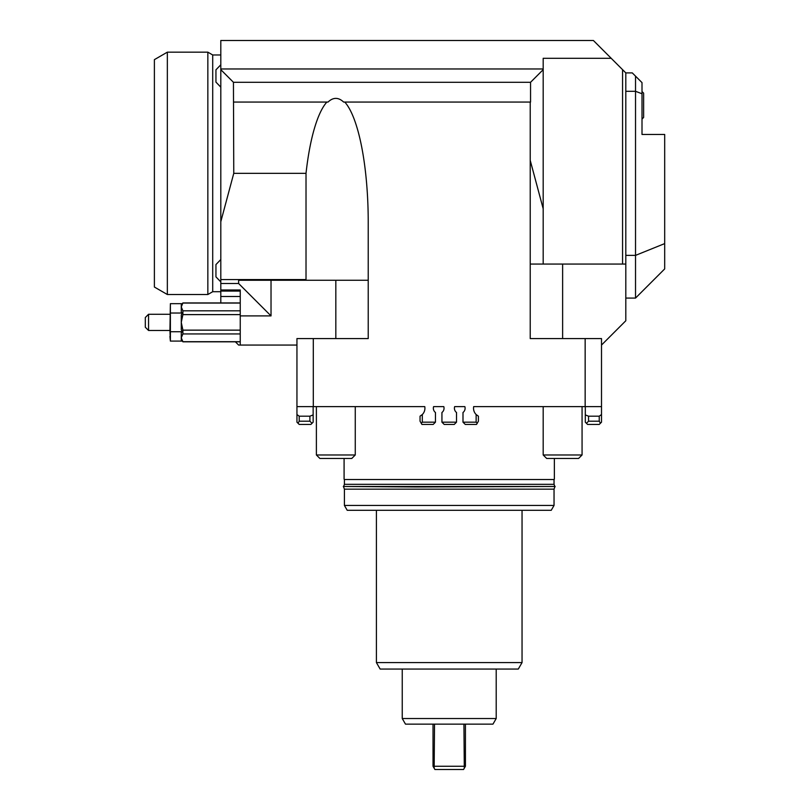 <?xml version="1.0" encoding="UTF-8"?>
<svg xmlns="http://www.w3.org/2000/svg" width="810" height="810" viewBox="0 0 810 810"><rect width="100%" height="100%" fill="white"/><g stroke="black" fill="none" stroke-linecap="round" stroke-linejoin="round"><path stroke-width="1.21" d="M220.806 54.969L212.706 54.969L207.846 52.164L207.846 294.516L167.346 294.516L167.346 52.164L207.846 52.164M220.806 291.711L212.706 291.711L212.706 54.969M240.246 341.699L182.898 341.699L181.278 337.81L181.278 340.119L182.898 341.699M240.246 330.146L182.898 330.146L181.278 322.38L182.898 314.614L182.898 310.827L181.278 306.95L182.898 302.94L181.278 304.641L181.278 312.063L182.169 313.024L181.278 314.958L181.278 329.802L182.169 331.735L181.278 332.697L181.278 337.81L182.898 333.933L182.898 330.146M182.898 333.933L240.246 333.933M240.246 310.827L182.898 310.827M182.898 314.614L240.246 314.614M554.84 486.486L554.04 484.309L554.04 479.52L344.412 479.52L344.412 484.309L343.612 486.486M554.04 484.309L344.412 484.309M220.806 302.94L220.806 221.707L233.766 173.34L233.442 82.296L530.55 82.296L530.55 102.06L344.787 102.06A125.185 32.4 90 0 1 368.226 222.365L368.226 338.58L313.298 338.58L313.298 406.62L424.774 406.62A8.91 8.91 0 0 1 422.314 414.538L422.314 422.172L435.456 422.172L435.456 412.492A5.346 5.346 0 0 1 433.603 406.62L443.789 406.62A5.346 5.346 0 0 1 441.936 412.492L441.936 422.172L456.516 422.172L456.516 412.492A5.346 5.346 0 0 1 454.663 406.62L464.849 406.62A5.346 5.346 0 0 1 462.996 412.492L462.996 422.172L476.138 422.172L477.211 423.255L476.533 424.44L465.264 424.44L462.996 422.172M601.506 406.62L585.154 406.62L585.154 338.58L601.506 338.58L601.506 414.538L599.238 416.188L588.546 416.188L585.306 414.912L585.306 406.62M585.154 406.62L473.678 406.62A8.91 8.91 0 0 0 476.138 414.538L476.138 422.172M585.154 338.58L530.226 338.58L530.226 160.38L543.186 208.747L543.186 69.66L530.55 82.296M530.226 102.06L530.226 160.38M422.314 414.538L420.046 416.188L420.046 421.2L421.24 423.255L422.314 422.172M296.946 345.06L238.626 345.06L235.386 341.82M240.246 345.06L240.246 289.98L220.806 289.98M148.554 330.48L145.314 327.24L145.314 317.52L148.554 314.28L148.554 330.48L169.938 330.48L170.383 303.669L170.383 341.091L169.938 330.48M182.169 341.091L170.383 341.091L169.938 336.413M170.383 303.669L182.169 303.669M170.383 313.024L182.169 313.024M170.383 331.735L182.169 331.735M182.898 303.061L240.246 303.061M167.346 52.164L154.386 59.646L154.386 287.034L167.346 294.516M220.806 64.79L215.946 69.812L215.946 82.124L220.806 87.146M233.442 82.296L220.806 69.66L220.806 221.707M220.806 69.66L220.806 40.5L593.406 40.5L622.566 69.66L622.566 264.06L625.806 264.06L625.806 72.9L622.566 69.66M220.806 259.534L215.946 264.556L215.946 276.868L220.806 281.89M625.806 264.06L625.806 320.76L601.506 345.06L601.506 338.58M622.566 264.06L543.186 264.06L543.186 68.961L220.806 68.961M344.787 102.06L343.622 102.06A125.185 32.4 90 0 0 342.296 100.916A125.185 32.4 90 0 0 328.03 102.06L233.766 102.06M543.186 68.961L543.186 58.3L611.206 58.3M530.226 264.06L543.186 264.06M220.806 283.5L238.626 283.5L271.026 315.9L271.026 280.26M220.806 279.561L306.018 279.561L306.231 280.26L238.626 280.26L238.626 283.5M233.766 173.34L306.018 173.34A125.185 32.4 90 0 1 326.865 102.06M306.018 173.34L306.018 279.561M368.226 280.26L335.826 280.26L335.826 338.58M342.296 280.26L306.231 280.26M582.066 406.62L582.066 454.977L543.186 454.977L543.186 406.62L473.678 406.62M543.186 454.977L546.669 458.46L578.583 458.46L582.066 454.977M424.774 406.62L355.266 406.62L355.266 454.977L316.386 454.977L316.386 406.62M313.298 338.58L296.946 338.58L296.946 422.172L299.214 424.44L310.878 424.44L313.146 422.172L313.146 414.912L309.906 416.188L309.906 421.2L299.214 421.2L298.029 423.255M316.386 454.977L319.869 458.46L351.783 458.46L355.266 454.977M585.306 414.912L585.306 422.172L587.574 424.44L599.238 424.44L600.423 423.255L599.238 421.2L588.546 421.2L586.44 423.306M600.423 423.255L601.506 422.172L601.506 414.538M599.238 416.188L599.238 421.2M588.546 421.2L588.546 416.188M313.146 406.62L313.146 414.912M312.012 423.306L309.906 421.2M299.214 421.2L299.214 416.188L296.946 414.538M309.906 416.188L299.214 416.188M456.516 422.172L454.248 424.44L444.204 424.44L441.936 422.172M435.456 422.172L433.188 424.44L421.919 424.44L421.24 423.255M476.138 414.538L478.406 416.188L478.406 421.2L477.211 423.255M313.298 406.62L296.946 406.62M443.789 406.62L433.603 406.62M464.849 406.62L454.663 406.62M554.04 479.52L344.412 479.52M415.844 486.972L555.164 486.486L343.288 486.486L415.844 486.972M343.612 486.972L344.412 489.149L554.04 489.149L554.84 486.972M376.407 662.58L380.153 669.06L518.299 669.06L522.045 662.58L376.407 662.58L376.407 510.3M344.412 505.44L347.217 510.3L551.235 510.3L554.04 505.44L344.412 505.44L344.412 489.149M465.426 724.14L465.426 766.26L463.553 769.5L434.899 769.5L433.026 766.26L433.026 724.14M464.292 768.214L463.938 724.14L434.514 724.14L434.16 768.214M434.514 724.14L405.486 724.14L402.246 718.531L496.206 718.531L492.966 724.14L463.938 724.14M463.938 766.26L434.514 766.26M635.526 298.08L664.686 268.92L664.686 243.597L635.526 255.383L635.526 298.08L625.806 298.08M643.626 117.45L642.006 119.07L643.626 117.45L643.626 93.15L642.006 91.53L642.006 134.46L664.686 134.46L664.686 243.597M642.006 93.757L642.006 82.62L635.526 76.14L635.526 91.297L642.006 93.757M625.806 255.383L635.526 255.383L635.526 91.297L625.806 91.297M635.526 76.14L632.286 72.9L625.806 72.9M643.626 93.15L643.626 105.3L643.626 93.15L642.006 91.53M240.246 315.9L271.026 315.9M220.806 296.5L240.246 296.5M220.806 291.084L240.246 291.084M562.626 338.58L562.626 264.06M240.246 341.82L182.898 341.82M240.246 302.94L182.898 302.94M212.706 291.711L207.846 294.516M344.088 458.46L344.088 479.196M554.04 505.44L554.04 489.149M522.045 662.58L522.045 510.3M402.246 669.06L402.246 718.531M148.554 314.28L169.938 314.28M554.364 458.46L554.364 479.196M496.206 669.06L496.206 718.531"/></g></svg>
